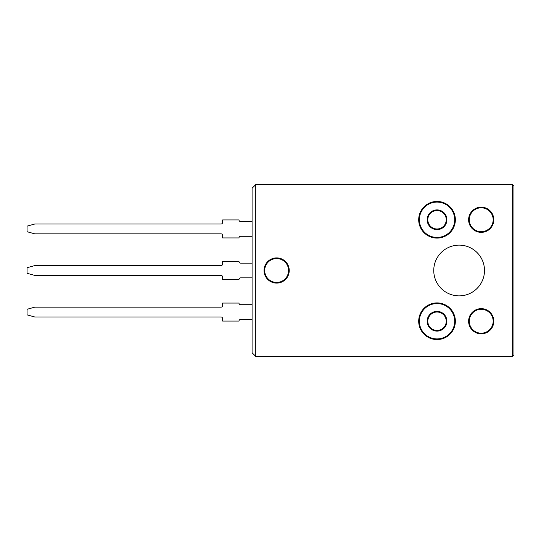 <?xml version="1.0" encoding="UTF-8"?>
<svg xmlns="http://www.w3.org/2000/svg" width="541" height="541" viewBox="0 0 541 541"><rect width="100%" height="100%" fill="white"/><g stroke="black" fill="none" stroke-linecap="round" stroke-linejoin="round"><path stroke-width="0.81" d="M252.086 319.433L252.086 304.705L240.63 304.705A1.637 1.637 0 0 1 238.994 303.068L222.628 303.068L222.628 305.523A1.637 1.637 0 0 1 220.992 307.16L34.739 307.16L27.05 309.29L27.05 314.855L34.739 316.979L220.992 316.979A1.637 1.637 0 0 1 222.628 318.615L222.628 321.07L238.994 321.07A1.637 1.637 0 0 1 240.63 319.433L252.086 319.433M264.36 270.5A12.274 12.274 0 0 1 276.64 258.226A12.274 12.274 0 0 1 288.914 270.5A12.274 12.274 0 0 1 276.64 282.774A12.274 12.274 0 0 1 264.36 270.5M255.765 356.424L512.347 356.424L512.347 184.576L255.765 184.576L252.086 188.254L252.086 352.746L255.765 356.424L255.765 184.576M433.754 270.5A25.366 25.366 0 0 1 471.806 248.529A25.366 25.366 0 0 1 471.806 292.471A25.366 25.366 0 0 1 433.754 270.5M419.025 219.761A18.002 18.002 0 0 1 437.027 201.759A18.002 18.002 0 0 1 455.028 219.761A18.002 18.002 0 0 1 437.027 237.77A18.002 18.002 0 0 1 419.025 219.761M427.485 219.761A9.542 9.542 0 0 1 437.027 210.219A9.542 9.542 0 0 1 446.568 219.761A9.542 9.542 0 0 1 437.027 229.31A9.542 9.542 0 0 1 427.485 219.761M427.485 321.239A9.542 9.542 0 0 1 437.027 311.69A9.542 9.542 0 0 1 446.568 321.239A9.542 9.542 0 0 1 437.027 330.781A9.542 9.542 0 0 1 427.485 321.239M419.025 321.239A18.002 18.002 0 0 1 437.027 303.231A18.002 18.002 0 0 1 455.028 321.239A18.002 18.002 0 0 1 437.027 339.241A18.002 18.002 0 0 1 419.025 321.239M468.946 321.239A12.274 12.274 0 0 1 481.22 308.958A12.274 12.274 0 0 1 493.493 321.239A12.274 12.274 0 0 1 481.22 333.513A12.274 12.274 0 0 1 468.946 321.239M468.946 219.761A12.274 12.274 0 0 1 481.22 207.487A12.274 12.274 0 0 1 493.493 219.761A12.274 12.274 0 0 1 481.22 232.042A12.274 12.274 0 0 1 468.946 219.761M455.028 219.761A18.002 18.002 0 0 0 437.027 201.759A18.002 18.002 0 0 0 419.025 219.761A18.002 18.002 0 0 0 437.027 237.77A18.002 18.002 0 0 1 419.025 219.761A18.002 18.002 0 0 1 437.027 201.759A18.002 18.002 0 0 1 455.028 219.761M512.347 356.424L513.95 354.822L513.95 186.178L512.347 184.576M252.086 277.864L252.086 263.136L240.63 263.136A1.637 1.637 0 0 1 238.994 261.499L222.628 261.499L222.628 263.954A1.637 1.637 0 0 1 220.992 265.59L34.739 265.59L27.05 267.721L27.05 273.279L34.739 275.41L220.992 275.41A1.637 1.637 0 0 1 222.628 277.046L222.628 279.501L238.994 279.501A1.637 1.637 0 0 1 240.63 277.864L252.086 277.864M252.086 236.295L252.086 221.567L240.63 221.567A1.637 1.637 0 0 1 238.994 219.93L222.628 219.93L222.628 222.385A1.637 1.637 0 0 1 220.992 224.021L34.739 224.021L27.05 226.145L27.05 231.71L34.739 233.84L220.992 233.84A1.637 1.637 0 0 1 222.628 235.477L222.628 237.932L238.994 237.932A1.637 1.637 0 0 1 240.63 236.295L252.086 236.295M264.035 270.5A12.605 12.605 0 0 0 282.936 281.415A12.605 12.605 0 0 0 282.936 259.585A12.605 12.605 0 0 0 264.035 270.5M418.7 219.761A18.333 18.333 0 0 0 446.197 235.639A18.333 18.333 0 0 0 446.197 203.889A18.333 18.333 0 0 0 418.7 219.761M468.614 321.239A12.605 12.605 0 0 0 487.515 332.147A12.605 12.605 0 0 0 487.515 310.324A12.605 12.605 0 0 0 468.614 321.239M468.614 219.761A12.605 12.605 0 0 0 487.515 230.676A12.605 12.605 0 0 0 487.515 208.853A12.605 12.605 0 0 0 468.614 219.761M418.7 321.239A18.333 18.333 0 0 0 446.197 337.111A18.333 18.333 0 0 0 446.197 305.361A18.333 18.333 0 0 0 418.7 321.239M288.583 270.5A11.949 11.949 0 0 1 270.662 280.847A11.949 11.949 0 0 1 270.662 260.153A11.949 11.949 0 0 1 288.583 270.5M427.16 219.761A9.873 9.873 0 0 0 441.963 228.316A9.873 9.873 0 0 0 441.963 211.213A9.873 9.873 0 0 0 427.16 219.761M454.704 219.761A17.677 17.677 0 0 1 428.188 235.071A17.677 17.677 0 0 1 428.188 204.457A17.677 17.677 0 0 1 454.704 219.761M427.16 321.239A9.873 9.873 0 0 0 441.963 329.787A9.873 9.873 0 0 0 441.963 312.684A9.873 9.873 0 0 0 427.16 321.239M454.704 321.239A17.677 17.677 0 0 1 428.188 336.543A17.677 17.677 0 0 1 428.188 305.929A17.677 17.677 0 0 1 454.704 321.239M446.244 219.761A9.217 9.217 0 0 1 432.421 227.747A9.217 9.217 0 0 1 432.421 211.781A9.217 9.217 0 0 1 446.244 219.761M446.244 321.239A9.217 9.217 0 0 1 432.421 329.219A9.217 9.217 0 0 1 432.421 313.253A9.217 9.217 0 0 1 446.244 321.239M493.162 219.761A11.949 11.949 0 0 1 475.241 230.114A11.949 11.949 0 0 1 475.241 209.414A11.949 11.949 0 0 1 493.162 219.761M493.162 321.239A11.949 11.949 0 0 1 475.241 331.586A11.949 11.949 0 0 1 475.241 310.886A11.949 11.949 0 0 1 493.162 321.239"/></g></svg>
